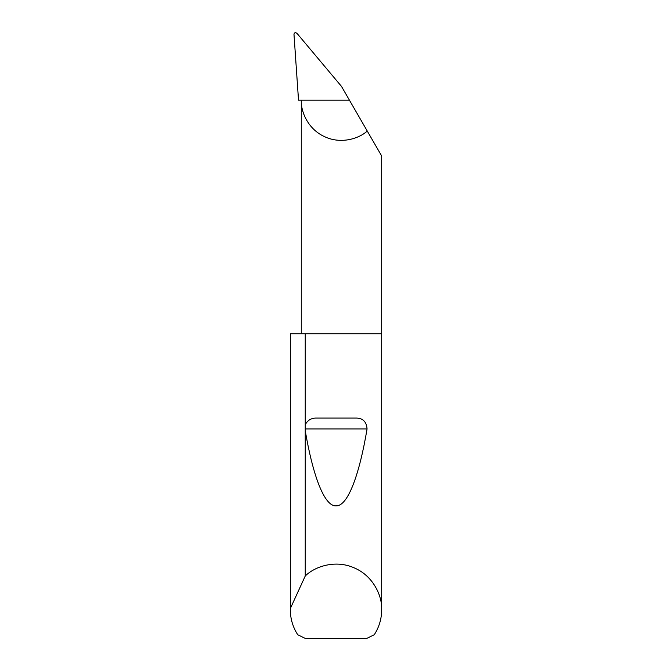<?xml version="1.0" encoding="UTF-8"?>
<svg xmlns="http://www.w3.org/2000/svg" width="672" height="672" viewBox="0 0 672 672"><rect width="100%" height="100%" fill="white"/><g stroke="black" fill="none" stroke-linecap="round" stroke-linejoin="round"><path stroke-width="1.01" d="M381.688 609.773C381.62 618.811 379.151 627.144 374.254 634.746L366.769 638.4L305.231 638.4L297.746 634.746C292.849 627.144 290.38 618.811 290.312 609.773L290.329 608.555L305.239 575.996C314.824 566.412 335.681 559.398 354.463 567.983C373.456 576.089 382.318 596.232 381.688 609.773L381.688 333.841L305.239 333.841L305.239 424.754C307.608 420.151 311.422 417.925 316.688 418.068L355.312 418.068C362.594 417.858 366.509 421.487 367.063 428.938C359.612 473.533 348.163 506.108 336.202 505.856C324.24 506.772 312.749 474.852 305.239 430.676L305.239 424.754M305.239 575.996L305.239 430.676M290.312 609.773L290.312 333.841L305.239 333.841M381.688 333.841L381.688 156.03L367.256 131.04C358.512 139.02 340.393 144.312 324.45 136.601C308.314 129.31 300.762 112.014 301.283 100.187L298.519 100.187L293.975 34.196C294.538 32.382 295.613 32.18 297.184 33.6L341.485 86.394L349.44 100.187L301.283 100.187L301.283 333.841M349.44 100.187L367.256 131.04M290.329 608.555L290.329 333.841M316.688 418.068L355.312 418.068M305.113 428.938L367.063 428.938"/></g></svg>
